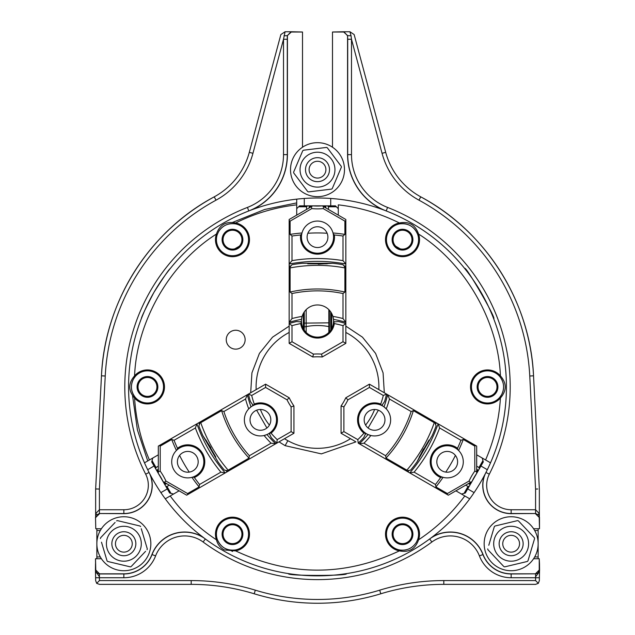 <?xml version="1.0" encoding="UTF-8"?>
<svg xmlns="http://www.w3.org/2000/svg" width="635" height="635" viewBox="0 0 635 635"><rect width="100%" height="100%" fill="white"/><g stroke="black" fill="none" stroke-linecap="round" stroke-linejoin="round"><path stroke-width="0.95" d="M537.774 488.998L535.575 489.053L529.765 376.015A212.542 212.542 0 0 0 418.973 200.168A75.573 75.573 0 0 1 382.056 153.321L385.699 152.344L354.139 34.552L385.699 152.344A71.795 71.795 0 0 0 420.775 196.85A216.321 216.321 0 0 1 533.535 375.817L539.353 488.958L539.353 516.184M95.504 571.032L99.417 576.747L99.425 580.581L191.191 580.581A219.154 219.154 0 0 1 255.31 590.169L254.206 593.781C274.836 600.075 295.934 603.234 317.5 603.25C339.066 603.234 360.164 600.075 380.794 593.781L379.69 590.169A219.154 219.154 0 0 1 443.809 580.581L443.809 584.359L535.71 584.359L443.809 584.359A215.376 215.376 0 0 0 380.794 593.781A216.321 216.321 0 0 1 254.206 593.781A215.376 215.376 0 0 0 191.191 584.359L99.425 584.359L96.663 583.343L95.647 580.581L95.512 571.071M214.225 196.85A71.795 71.795 0 0 0 249.301 152.344L280.86 34.552L249.301 152.344L252.944 153.321A75.573 75.573 0 0 1 216.027 200.168L214.225 196.85C148.931 231.608 104.632 301.919 101.465 375.817A216.321 216.321 0 0 1 214.225 196.85M395.732 246.245L400.217 248.833M402.519 230.227A9.446 9.446 0 0 0 393.073 239.673A9.446 9.446 0 0 0 402.519 249.118A9.446 9.446 0 0 0 411.964 239.673A9.446 9.446 0 0 0 402.519 230.227M232.481 230.227A9.446 9.446 0 0 0 223.036 239.673A9.446 9.446 0 0 0 232.481 249.118A9.446 9.446 0 0 0 241.927 239.673A9.446 9.446 0 0 0 232.481 230.227M487.537 377.484A9.446 9.446 0 0 0 478.084 386.929A9.446 9.446 0 0 0 487.537 396.375A9.446 9.446 0 0 0 496.983 386.929A9.446 9.446 0 0 0 487.537 377.484M539.361 570.182L539.488 563.705L539.575 570.262L538.448 573.048L535.583 576.747L535.583 573.961L538.258 572.857L539.226 570.047L535.448 573.826L511.151 573.826A30.083 30.083 0 0 1 483.06 554.506A35.028 35.028 0 0 0 431.911 537.266M539.496 571.032L539.575 570.262M99.417 576.747L99.417 573.961L123.849 573.961A30.218 30.218 0 0 0 152.067 554.561A34.893 34.893 0 0 1 205.359 538.972A188.928 188.928 0 0 0 293.021 574.262L295.831 574.604A188.928 188.928 0 0 0 339.169 574.604L338.352 574.699M96.742 572.857L99.552 573.826L95.774 570.047L95.512 558.736L95.639 570.182L96.552 573.048M147.463 377.484A9.446 9.446 0 0 0 138.017 386.929A9.446 9.446 0 0 0 147.463 396.375A9.446 9.446 0 0 0 156.916 386.929A9.446 9.446 0 0 0 147.463 377.484M232.481 524.732A9.446 9.446 0 0 0 223.036 534.178A9.446 9.446 0 0 0 232.481 543.623A9.446 9.446 0 0 0 241.927 534.178A9.446 9.446 0 0 0 232.481 524.732M402.519 524.732A9.446 9.446 0 0 0 393.073 534.178A9.446 9.446 0 0 0 402.519 543.623A9.446 9.446 0 0 0 411.964 534.178A9.446 9.446 0 0 0 402.519 524.732M216.027 200.168A212.542 212.542 0 0 0 105.235 376.015L99.425 489.053L95.647 488.958L101.465 375.817L95.647 488.958L95.647 516.184L95.647 488.958L97.226 488.998M96.195 513.04L99.417 509.746L99.417 513.524L96.083 515.175L96.195 513.04L95.663 516.128M99.425 489.053L99.417 513.524L123.849 513.659A28.392 28.392 0 0 0 150.241 474.774M95.512 517.176L95.774 528.741L95.512 517.168L96.083 515.175M95.774 528.741L101.409 528.741M95.425 570.262L95.512 563.705M99.425 580.581L96.663 583.343M95.48 570.921L95.647 580.581M191.191 580.581L191.191 584.359L99.425 584.359M535.575 584.359L538.337 583.343L535.575 580.581L535.583 576.747M539.488 571.071L539.353 580.715L539.353 577.739L511.151 577.739A33.996 33.996 0 0 1 479.409 555.911L482.933 554.561A30.218 30.218 0 0 0 511.151 573.961L535.448 573.826M539.353 580.581L538.337 583.343M101.409 558.736L95.774 558.736M203.089 537.266A35.028 35.028 0 0 0 151.94 554.506A30.083 30.083 0 0 1 123.849 573.826L99.552 573.826M539.488 563.705L539.226 558.736L539.226 570.047M539.226 558.736L533.591 558.736M354.139 34.552L349.925 31.75L351.044 35.774L347.718 35.655L343.416 31.75L349.925 31.75M351.044 35.774L351.488 39.259L347.718 39.259L347.575 35.79L347.575 154.615A60.587 60.587 0 0 0 382.881 209.677M382.056 153.321L351.488 39.259L351.488 154.615A56.674 56.674 0 0 0 387.564 207.415A192.707 192.707 0 0 1 489.323 474.178A24.487 24.487 0 0 0 511.151 509.746L535.583 509.746L535.575 513.524L511.151 513.524A28.258 28.258 0 0 1 485.95 472.464A188.928 188.928 0 0 0 491.974 314.46L490.871 311.856A188.928 188.928 0 0 0 469.201 274.32L469.686 274.979M484.759 474.774A28.392 28.392 0 0 0 511.151 513.659L535.583 513.524L538.853 515.072L538.805 513.04L539.353 516.787M347.575 35.79L343.987 31.829M343.416 31.75L332.494 32.012L343.805 32.012M332.494 32.012L332.494 147.225M535.583 513.524L535.583 509.746L538.805 513.04M538.917 515.175L539.226 517.438L535.448 513.659M539.226 517.438L539.488 528.741L539.488 517.176M533.591 528.741L539.226 528.741M99.425 509.746L123.849 509.746A24.487 24.487 0 0 0 145.677 474.178A192.707 192.707 0 0 1 247.436 207.415A56.674 56.674 0 0 0 283.512 154.615L283.512 39.259L285.075 31.75L280.86 34.552M285.075 31.75L291.584 31.75L287.282 35.655L287.282 154.615A60.452 60.452 0 0 1 248.809 210.931L248.809 210.931A188.928 188.928 0 0 0 167.505 272.058L168.981 270.161M291.013 31.829L287.282 35.655L283.956 35.774M252.119 209.677A60.587 60.587 0 0 0 287.425 154.615L287.425 35.79M252.944 153.321L283.512 39.259L287.282 39.259M291.195 32.012L302.506 32.012L291.584 31.75M302.506 147.225L302.506 32.012M234.783 248.833L239.268 246.245M99.552 513.659L95.774 517.438M537.408 537.472A26.995 26.995 0 0 1 517.414 569.992A26.995 26.995 0 0 1 484.894 550.005A26.995 26.995 0 0 1 504.881 517.485A26.995 26.995 0 0 1 537.408 537.472M534.583 538.599L527.955 560.864L534.583 538.599A23.995 23.995 0 0 0 534.384 537.742L518.414 520.875A23.995 23.995 0 0 0 517.573 520.621L494.975 526.018A23.995 23.995 0 0 0 494.34 526.613L488.783 545.282M487.712 548.886A23.995 23.995 0 0 0 487.815 549.307A23.995 23.995 0 0 0 487.918 549.735L503.46 566.158M494.173 547.791A17.455 17.455 0 0 0 515.199 560.721A17.455 17.455 0 0 0 528.13 539.686A17.455 17.455 0 0 0 507.095 526.764A17.455 17.455 0 0 0 494.173 547.791M503.888 566.611A23.995 23.995 0 0 0 504.722 566.857L527.32 561.467A23.995 23.995 0 0 0 527.955 560.864M494.165 527.209L494.34 526.613M518.414 520.875L519.914 522.462M531.812 535.035L534.384 537.742M499.483 546.529A11.994 11.994 0 0 0 513.937 555.411A11.994 11.994 0 0 0 522.819 540.957A11.994 11.994 0 0 0 508.365 532.074A11.994 11.994 0 0 0 499.483 546.529M307.015 155.71A17.455 17.455 0 0 0 303.546 180.149A17.455 17.455 0 0 0 327.985 183.626A17.455 17.455 0 0 0 331.454 159.187A17.455 17.455 0 0 0 307.015 155.71M303.093 150.479A23.995 23.995 0 0 0 302.744 150.749L293.632 172.117A23.995 23.995 0 0 0 293.735 172.982L307.689 191.564A23.995 23.995 0 0 0 308.491 191.905L331.557 189.111A23.995 23.995 0 0 0 331.907 188.849A23.995 23.995 0 0 0 332.256 188.587L341.368 167.219A23.995 23.995 0 0 0 341.265 166.346L327.311 147.772A23.995 23.995 0 0 0 326.509 147.431L303.443 150.217A23.995 23.995 0 0 0 303.093 150.479M338.487 162.655L341.265 166.346M303.443 150.217L305.61 149.955M324.334 147.693L326.509 147.431M301.268 154.202L301.887 152.749M302.498 151.313L302.744 150.749M310.293 160.076A11.994 11.994 0 0 0 307.904 176.871A11.994 11.994 0 0 0 324.707 179.26A11.994 11.994 0 0 0 327.096 162.465A11.994 11.994 0 0 0 310.293 160.076M341.368 167.219L337.137 177.133M332.803 187.301L332.256 188.587M333.708 191.246A26.995 26.995 0 0 1 295.918 185.872A26.995 26.995 0 0 1 301.292 148.082A26.995 26.995 0 0 1 339.082 153.456A26.995 26.995 0 0 1 333.708 191.246M500.459 549.188A11.994 11.994 0 0 0 516.596 554.426A11.994 11.994 0 0 0 521.835 538.289A11.994 11.994 0 0 0 505.698 533.051A11.994 11.994 0 0 0 500.459 549.188M503.666 547.553A8.398 8.398 0 0 0 514.961 551.22A8.398 8.398 0 0 0 518.628 539.925A8.398 8.398 0 0 0 507.333 536.257A8.398 8.398 0 0 0 503.666 547.553M534.694 530.542L538.139 530.542L538.139 528.741M534.694 556.935L538.139 556.935L538.139 530.542M538.139 558.736L538.139 556.935M322.366 180.634A11.994 11.994 0 0 0 328.47 164.798A11.994 11.994 0 0 0 312.634 158.702A11.994 11.994 0 0 0 306.53 174.53A11.994 11.994 0 0 0 322.366 180.634M320.905 177.34A8.398 8.398 0 0 0 325.176 166.259A8.398 8.398 0 0 0 314.095 161.988A8.398 8.398 0 0 0 309.824 173.069A8.398 8.398 0 0 0 320.905 177.34M100.306 556.935L96.861 556.935L96.861 558.736M100.306 530.542L96.861 530.542L96.861 556.935M96.861 528.741L96.861 530.542M113.165 538.289A11.994 11.994 0 0 0 118.404 554.426A11.994 11.994 0 0 0 134.541 549.188A11.994 11.994 0 0 0 129.302 533.051A11.994 11.994 0 0 0 113.165 538.289M116.372 539.925A8.398 8.398 0 0 0 120.039 551.22A8.398 8.398 0 0 0 131.334 547.553A8.398 8.398 0 0 0 127.667 536.257A8.398 8.398 0 0 0 116.372 539.925M131.54 566.158L145.582 551.323M101.489 542.195L107.045 560.864A23.995 23.995 0 0 0 107.68 561.467L130.278 566.857A23.995 23.995 0 0 0 131.112 566.611M150.106 550.005A26.995 26.995 0 0 1 117.586 569.992A26.995 26.995 0 0 1 97.592 537.472A26.995 26.995 0 0 1 130.119 517.485A26.995 26.995 0 0 1 150.106 550.005M106.87 539.686A17.455 17.455 0 0 0 119.801 560.721A17.455 17.455 0 0 0 140.827 547.791A17.455 17.455 0 0 0 127.905 526.764A17.455 17.455 0 0 0 106.87 539.686M115.086 522.462L100.616 537.742A23.995 23.995 0 0 0 100.417 538.599M147.082 549.735A23.995 23.995 0 0 0 147.185 549.307A23.995 23.995 0 0 0 147.288 548.886L141.28 528.709M117.427 520.621L140.025 526.018L117.427 520.621A23.995 23.995 0 0 0 116.586 520.875M146.661 546.791L147.288 548.886M112.181 540.957A11.994 11.994 0 0 0 121.063 555.411A11.994 11.994 0 0 0 135.517 546.529A11.994 11.994 0 0 0 126.635 532.074A11.994 11.994 0 0 0 112.181 540.957M140.66 526.613A23.995 23.995 0 0 0 140.025 526.018M266.898 428.006L256.619 410.21M304.276 323.104L329.406 322.842M304.205 326.985A61.404 61.404 0 0 1 329.406 326.692A61.404 61.404 0 0 0 304.276 326.969L304.276 311.92M260.39 409.488A61.404 61.404 0 0 0 269.407 425.101A61.404 61.404 0 0 1 260.39 409.488M350.504 438.706A61.404 61.404 0 0 1 284.496 438.706A61.404 61.404 0 0 0 287.853 440.698L285.115 445.659L279.027 441.865M355.973 441.865L321.381 453.882L285.115 445.659M296.243 203.002L264.7 209.471L232.601 222.393M132.556 395.668L137.414 429.919L147.59 460.478M296.72 199.43L296.72 199.144A188.928 188.928 0 0 1 490.514 462.82L485.577 459.97L490.514 462.82A188.928 188.928 0 0 1 469.733 498.816L464.788 495.959C451.937 513.27 436.531 527.883 418.568 539.798C415.377 549.045 408.972 552.744 399.359 550.886C344.789 576.548 290.211 576.548 235.641 550.886L224.322 549.95C220.21 547.719 217.575 544.33 216.432 539.798L217.329 539.488C220.79 547.433 226.838 550.926 235.466 549.958A16.058 16.058 0 0 0 240.514 520.271A16.058 16.058 0 0 0 217.329 539.488A16.058 16.058 0 0 0 234.021 550.164M465.725 485.148L468.019 486.481L464.05 493.355L461.47 494.046L469.733 498.816A188.928 188.928 0 0 1 144.486 462.82A188.928 188.928 0 0 1 153.884 292.465L156.916 287.401M417.671 234.371L418.568 234.053A17.002 17.002 0 0 1 407.329 255.984A17.002 17.002 0 0 1 385.985 243.665A17.002 17.002 0 0 1 399.359 222.964L399.534 223.893C408.162 222.925 414.211 226.417 417.671 234.371A16.058 16.058 0 0 1 394.486 253.579A16.058 16.058 0 0 1 399.534 223.893A16.058 16.058 0 0 1 417.417 233.68M499.705 397.399L501.444 394.954C504.777 388.461 504.198 382.294 499.705 376.452A16.058 16.058 0 0 0 473.623 378.897A16.058 16.058 0 0 0 499.705 397.399L500.42 398.018A17.002 17.002 0 0 1 475.813 399.248A17.002 17.002 0 0 1 475.813 374.61A17.002 17.002 0 0 1 500.42 375.841C506.833 383.222 506.833 390.62 500.42 398.018C499.086 419.537 494.141 440.182 485.577 459.97L482.251 458.049L482.941 460.629L478.973 467.503L479.322 468.797L478.068 470.972L476.679 470.17M500.158 396.851A16.058 16.058 0 0 0 501.444 394.954M370.673 417.624A61.404 61.404 0 0 1 365.593 425.101A61.404 61.404 0 0 0 374.61 409.488A61.404 61.404 0 0 1 365.593 425.101M493.657 318.643C497.213 320.032 465.296 264.755 464.709 268.51L467.495 272.058A188.928 188.928 0 0 0 386.191 210.931A60.452 60.452 0 0 1 347.718 154.615L347.718 39.259M470.884 276.622L472.313 278.646M475.091 282.726L477.964 287.203M481.798 293.656L483.656 297.013M486.537 302.538L488.696 307.022M489.736 309.285L490.537 311.094M159.925 282.702L162.735 278.567M164.092 276.662L165.306 274.995M170.291 268.51C169.061 269.232 163.592 277.217 153.884 292.465C145.542 308.483 141.359 317.214 141.343 318.643L142.113 316.698M399.534 549.958C406.821 550.934 412.456 548.354 416.425 542.211L417.671 539.488A16.058 16.058 0 0 0 388.612 526.153A16.058 16.058 0 0 0 399.534 549.958L399.359 550.886A17.002 17.002 0 0 1 385.985 530.193A17.002 17.002 0 0 1 407.329 517.874A17.002 17.002 0 0 1 418.568 539.798L417.671 539.488M400.304 550.085A16.058 16.058 0 0 0 402.026 550.227M404.495 550.116A16.058 16.058 0 0 0 406.876 549.632M179.11 490.823L170.212 495.959C183.063 513.27 198.469 527.883 216.432 539.798A17.002 17.002 0 0 1 240.983 519.454A17.002 17.002 0 0 1 235.641 550.886L235.466 549.958M243.872 344.416A9.446 9.446 0 0 1 230.973 347.877A9.446 9.446 0 0 1 227.513 334.97A9.446 9.446 0 0 1 240.419 331.518A9.446 9.446 0 0 1 243.872 344.416M134.85 376.992A16.058 16.058 0 0 0 135.295 397.399A16.058 16.058 0 0 0 161.377 394.954A16.058 16.058 0 0 0 135.295 376.452L133.556 378.897C130.223 385.389 130.802 391.557 135.295 397.399L134.58 398.018C128.167 390.628 128.167 383.238 134.58 375.841L135.295 376.452M296.72 215.122L296.72 204.851C275.304 207.327 254.945 213.36 235.641 222.964L235.466 223.893A16.058 16.058 0 0 0 218.575 231.64L217.329 234.371L216.432 234.053C219.623 224.806 226.028 221.115 235.641 222.964A17.002 17.002 0 0 1 247.205 248.174A17.002 17.002 0 0 1 216.432 234.053C170.021 263.39 136.779 320.969 134.58 375.841A17.002 17.002 0 0 1 162.195 395.43A17.002 17.002 0 0 1 134.58 398.018C135.914 419.537 140.859 440.182 149.423 459.97L158.321 454.827M217.329 234.371A16.058 16.058 0 0 0 246.388 247.706A16.058 16.058 0 0 0 235.466 223.893C228.179 222.917 222.544 225.496 218.575 231.64M288.56 573.619C285.575 576.008 349.409 576.008 346.44 573.619L341.979 574.262A188.928 188.928 0 0 0 429.641 538.972L429.641 538.972A34.893 34.893 0 0 1 482.933 554.561L483.06 554.506M336.336 574.913L333.867 575.143M328.946 575.508L323.636 575.755M316.119 575.85L312.285 575.778M306.062 575.508L301.093 575.143M298.625 574.905L296.656 574.699M499.705 376.452L500.42 375.841C498.221 320.969 464.979 263.39 418.568 234.053C415.369 224.806 408.964 221.107 399.359 222.964C380.055 213.36 359.696 207.327 338.28 204.851L338.28 215.122M330.795 326.985A61.404 61.404 0 0 0 330.724 326.969L330.724 311.92M330.724 205.851L330.724 198.461M332.272 327.327A61.404 61.404 0 0 0 331.668 327.184M327.136 233.251A153.972 153.972 0 0 0 307.864 233.251M304.276 205.851L304.276 198.461M303.332 327.184A61.404 61.404 0 0 0 302.728 327.327M264.327 356.227A61.404 61.404 0 0 0 256.159 389.62A61.404 61.404 0 0 1 289.163 332.454M296.72 204.851L296.72 199.144A188.928 188.928 0 0 0 153.884 292.465A188.928 188.928 0 0 1 296.72 199.144M232.481 229.283A10.39 10.39 0 0 0 222.091 239.673A10.39 10.39 0 0 0 232.481 250.063A10.39 10.39 0 0 0 242.872 239.673A10.39 10.39 0 0 0 232.481 229.283M138.47 381.73A10.39 10.39 0 0 0 142.272 395.923A10.39 10.39 0 0 0 156.464 392.12A10.39 10.39 0 0 0 152.662 377.928A10.39 10.39 0 0 0 138.47 381.73M144.486 462.82L149.423 459.97L144.486 462.82M154.075 466.011L147.677 469.702M179.594 455.422A153.972 153.972 0 0 0 189.23 472.107M167.299 488.918L160.901 492.609M170.212 495.959L165.513 498.673M223.488 539.377A10.39 10.39 0 0 0 237.68 543.179A10.39 10.39 0 0 0 241.483 528.987A10.39 10.39 0 0 0 227.29 525.185A10.39 10.39 0 0 0 223.488 539.377M480.925 466.011L487.323 469.702M445.77 472.107A153.972 153.972 0 0 0 455.406 455.422M467.701 488.918L474.099 492.609M402.519 544.568A10.39 10.39 0 0 0 412.909 534.178A10.39 10.39 0 0 0 402.519 523.788A10.39 10.39 0 0 0 392.128 534.178A10.39 10.39 0 0 0 402.519 544.568M167.505 272.058L165.798 274.32A188.928 188.928 0 0 0 144.129 311.856L144.463 311.087M145.304 309.197L146.24 307.149M148.471 302.538L150.995 297.648M229.87 550.029L232.601 551.466M378.381 410.21L368.102 428.006M502.015 393.859A16.058 16.058 0 0 0 503.103 382.992M502.325 380.667A16.058 16.058 0 0 0 501.198 378.484M496.53 392.12A10.39 10.39 0 0 0 492.728 377.928A10.39 10.39 0 0 0 478.536 381.73A10.39 10.39 0 0 0 482.338 395.923A10.39 10.39 0 0 0 496.53 392.12M411.512 234.482A10.39 10.39 0 0 0 397.32 230.672A10.39 10.39 0 0 0 393.517 244.872A10.39 10.39 0 0 0 407.71 248.674A10.39 10.39 0 0 0 411.512 234.482M345.837 332.454A61.404 61.404 0 0 1 378.841 389.62A61.404 61.404 0 0 0 345.837 332.454M434.221 421.592L434.856 422.489L434.618 421.823L387.612 394.684L389.461 399.018A98.473 98.473 0 0 1 386.263 408.869A16.058 16.058 0 0 1 368.014 434.538L370.88 435.507A98.473 98.473 0 0 1 363.95 443.198L359.275 443.77A95.639 95.639 0 0 0 368.014 434.538A16.058 16.058 0 0 1 366.101 433.522L364.553 432.427M365.498 433.126L366.101 433.522L365.022 434.784M405.884 470.678L406.971 470.781L406.281 470.908L358.211 443.151A94.464 94.464 0 0 0 363.752 437.626L365.72 433.276L363.752 437.626L365.72 433.276L363.942 433.149A17.002 17.002 0 0 1 380.746 404.035A91.63 91.63 0 0 0 383.31 395.47L386.548 394.065L387.612 394.684A95.639 95.639 0 0 1 383.984 406.868L386.263 408.869A16.058 16.058 0 0 0 382.151 405.717L380.428 404.924M380.746 404.035L381.302 405.297A16.058 16.058 0 0 0 365.308 432.999M381.754 405.511L381.302 405.297L381.754 405.511L384.532 401.63A94.464 94.464 0 0 0 386.548 394.065L369.403 384.167L369.403 387.437L383.31 395.47M381.516 405.4L382.151 405.717L382.707 404.154M414.123 472.162L435.443 484.473A179.483 179.483 0 0 0 440.65 477.504L442.127 477.052A16.058 16.058 0 0 0 443.079 477.337L442.127 477.052A16.058 16.058 0 0 1 433.308 453.787A16.058 16.058 0 0 1 457.859 449.794L458.589 450.477A16.058 16.058 0 0 0 457.859 449.794L457.517 448.294A179.483 179.483 0 0 0 460.947 440.293L439.626 427.982A155.146 155.146 0 0 1 414.123 472.162L409.773 472.924L406.241 470.884M440.65 477.504A17.002 17.002 0 0 1 432.491 453.319A17.002 17.002 0 0 1 457.517 448.294M435.61 424.561L436.245 422.759L434.578 421.799L438.11 423.839L439.626 427.982M452.414 452.818A10.39 10.39 0 0 1 456.216 467.011A10.39 10.39 0 0 1 442.023 470.821A10.39 10.39 0 0 1 438.214 456.621A10.39 10.39 0 0 1 452.414 452.818A10.39 10.39 0 0 0 446.199 451.477M413.385 410.654A124.69 124.69 0 0 1 385.985 458.097L406.868 470.154A148.304 148.304 0 0 0 434.261 422.704L413.385 410.654L411.123 411.528A122.801 122.801 0 0 1 385.62 455.708L385.985 458.097M406.868 470.154L406.971 470.781L410.599 470.138A151.138 151.138 0 0 0 417.02 461.836L432.133 435.658A151.138 151.138 0 0 0 436.11 425.942L434.856 422.489L434.261 422.704M389.461 399.018L411.123 411.528M423.458 448.945L417.02 461.836A151.138 151.138 0 0 1 410.599 470.138L409.726 470.289M407.091 471.376L406.281 470.908L410.599 470.138M463.304 439.476A181.372 181.372 0 0 1 458.589 450.477A16.058 16.058 0 0 1 443.079 477.337A181.372 181.372 0 0 1 435.912 486.926L447.389 493.554L447.389 494.641L409.773 472.924A152.313 152.313 0 0 0 438.11 423.839L475.734 445.556L474.789 446.103L463.304 439.476L460.947 440.293M435.912 486.926L435.443 484.473M447.389 494.641L448.334 495.189L471.956 481.552A56.682 56.682 0 0 1 476.679 473.377L476.679 471.742L476.679 473.377M471.956 481.552L470.543 482.37L469.067 481.036A59.515 59.515 0 0 1 474.789 471.13L476.679 471.742L476.679 446.103L475.734 445.556M447.389 493.554L469.067 481.036M474.789 471.13L474.789 446.103M449.691 471.908A10.39 10.39 0 0 0 457.192 458.914M355.259 441.452L341.058 433.253L343.892 431.617L357.807 439.642A91.63 91.63 0 0 0 363.942 433.149M363.95 443.198L385.62 455.708M369.403 384.167L345.781 397.804L347.956 399.82L369.403 387.437M347.956 399.82A59.515 59.515 0 0 1 343.892 406.86L343.892 431.617M345.781 397.804A56.682 56.682 0 0 1 341.058 405.987L341.058 433.253M343.892 406.86L341.058 405.987M369.372 428.879A10.39 10.39 0 0 1 365.57 414.679A10.39 10.39 0 0 1 379.77 410.877A10.39 10.39 0 0 1 383.572 425.069A10.39 10.39 0 0 1 369.372 428.879M357.807 439.642L358.211 443.151M343.003 260.636L343.003 236.014A179.483 179.483 0 0 0 334.367 234.99L333.232 233.934A16.058 16.058 0 0 0 333.01 232.966L333.232 233.934A16.058 16.058 0 0 1 317.5 253.206A16.058 16.058 0 0 1 301.768 233.934L301.99 232.966A16.058 16.058 0 0 0 301.768 233.934L300.633 234.99A179.483 179.483 0 0 0 291.997 236.014L291.997 260.636A155.146 155.146 0 0 1 343.003 260.636L345.837 264.017A152.313 152.313 0 0 0 289.163 264.017L291.997 260.636M334.367 234.99A17.002 17.002 0 0 1 317.5 254.151A17.002 17.002 0 0 1 300.633 234.99M301.625 323.429L301.45 321.54A16.058 16.058 0 0 1 301.53 319.381A95.639 95.639 0 0 0 289.163 322.326L291.997 318.564A98.473 98.473 0 0 1 302.117 316.413A16.058 16.058 0 0 1 332.883 316.413A98.473 98.473 0 0 1 343.003 318.564L345.837 322.326A95.639 95.639 0 0 0 333.47 319.381A16.058 16.058 0 0 1 333.55 321.54L333.375 323.429M333.51 322.255L333.55 321.54L335.185 321.842M344.892 267.914A148.304 148.304 0 0 0 290.108 267.914L290.108 292.029A124.69 124.69 0 0 1 344.892 292.029L344.892 267.914L345.384 267.51L345.837 268.049L345.837 323.556A94.464 94.464 0 0 0 338.28 321.524L333.534 321.985L338.28 321.524L333.534 321.985L334.312 323.596A17.002 17.002 0 0 1 300.688 323.596L301.506 322.493A16.058 16.058 0 0 0 333.494 322.493M301.49 322.255L301.45 321.54A16.058 16.058 0 0 0 301.466 321.985L301.474 322.032M301.466 321.985L296.72 321.524A94.464 94.464 0 0 0 289.163 323.556L289.163 268.049L289.616 267.51L290.108 267.914M312.777 205.851L311.364 206.669L312.777 205.851A56.682 56.682 0 0 0 322.223 205.851L323.636 206.669L323.215 208.605A59.515 59.515 0 0 1 311.785 208.605L311.364 206.669L289.163 219.488L289.163 220.575L290.108 221.123L290.108 234.386A181.372 181.372 0 0 1 301.99 232.966A16.058 16.058 0 0 1 333.01 232.966A181.372 181.372 0 0 1 344.892 234.386L344.892 221.123L345.837 220.575L345.837 268.097M318.23 264.152L332.613 263.287L302.387 263.287A151.138 151.138 0 0 0 291.989 264.7L289.163 268.097L289.163 220.575M345.837 268.51L343.583 265.374M289.163 268.51L289.163 266.176L291.036 265.827M290.108 292.029L291.997 293.545A122.801 122.801 0 0 1 343.003 293.545L344.892 292.029M343.003 318.564L343.003 293.545M291.997 318.564L291.997 293.545M302.117 316.413L301.53 319.381A16.058 16.058 0 0 1 302.117 316.413M332.613 263.287A151.138 151.138 0 0 1 343.011 264.7A151.138 151.138 0 0 0 332.613 263.287M345.837 267.113L345.837 268.049L343.011 264.7M333.47 319.381L332.883 316.413A16.058 16.058 0 0 1 333.47 319.381M300.688 323.596A91.63 91.63 0 0 0 291.997 325.668L289.163 323.556L289.163 343.36L312.777 356.997L313.436 354.1A59.515 59.515 0 0 1 321.564 354.1L343.003 341.725L343.003 325.668A91.63 91.63 0 0 0 334.312 323.596M313.436 354.1L291.997 341.725L291.997 325.668M312.777 356.997A56.682 56.682 0 0 1 322.223 356.997L345.837 343.36L345.837 323.556L343.003 325.668M321.564 354.1L322.223 356.997M289.163 343.36L291.997 341.725M343.003 341.725L345.837 343.36M290.108 234.386L291.997 236.014M327.89 237.141A10.39 10.39 0 0 1 317.5 247.531A10.39 10.39 0 0 1 307.11 237.141A10.39 10.39 0 0 1 317.5 226.751A10.39 10.39 0 0 1 327.89 237.141M344.892 234.386L343.003 236.014M345.837 220.575L345.837 219.488L322.223 205.851M344.892 221.123L323.215 208.605M311.785 208.605L290.108 221.123M195.374 427.982L174.053 440.293A179.483 179.483 0 0 0 177.482 448.294L177.141 449.794A16.058 16.058 0 0 0 176.411 450.477L177.141 449.794A16.058 16.058 0 0 1 201.692 453.787A16.058 16.058 0 0 1 192.873 477.052L191.921 477.337A16.058 16.058 0 0 0 192.873 477.052L194.35 477.504A179.483 179.483 0 0 0 199.557 484.473L220.877 472.162A155.146 155.146 0 0 1 195.374 427.982L196.89 423.839A152.313 152.313 0 0 0 225.227 472.924L220.877 472.162M177.482 448.294A17.002 17.002 0 0 1 202.509 453.319A17.002 17.002 0 0 1 194.35 477.504M270.447 432.427L268.899 433.522A16.058 16.058 0 0 1 266.986 434.538A95.639 95.639 0 0 0 275.725 443.77L271.05 443.198A98.473 98.473 0 0 1 264.12 435.507A16.058 16.058 0 0 1 248.737 408.869A98.473 98.473 0 0 1 245.539 399.018L247.388 394.684A95.639 95.639 0 0 0 251.016 406.868A16.058 16.058 0 0 1 252.849 405.717L254.572 404.924M253.484 405.4L252.849 405.717L252.293 404.154M200.779 421.592L248.452 394.065A94.464 94.464 0 0 0 250.468 401.63L253.246 405.511L250.468 401.63L253.246 405.511L254.254 404.035A17.002 17.002 0 0 1 271.058 433.149L269.692 432.999A16.058 16.058 0 0 0 253.698 405.297M269.692 432.999L269.28 433.276L269.692 432.999L269.28 433.276L271.248 437.626A94.464 94.464 0 0 0 276.789 443.151L187.611 494.641L187.611 493.554L199.088 486.926L199.557 484.473M269.502 433.126L268.899 433.522A16.058 16.058 0 0 0 269.28 433.276M199.088 486.926A181.372 181.372 0 0 1 191.921 477.337A16.058 16.058 0 0 1 176.411 450.477A181.372 181.372 0 0 1 171.696 439.476L160.21 446.103L159.266 445.556L200.422 421.799M229.116 470.678L228.028 470.781L228.759 470.884L227.092 471.845L225.854 470.392M199.565 422.291L200.382 421.823L199.192 425.117M210.812 447.683L202.867 435.658L217.98 461.836A151.138 151.138 0 0 0 224.401 470.138L228.028 470.781L228.132 470.154A148.304 148.304 0 0 1 200.739 422.704L200.144 422.489L198.89 425.942A151.138 151.138 0 0 0 202.867 435.658A151.138 151.138 0 0 1 198.89 425.942M228.132 470.154L249.015 458.097A124.69 124.69 0 0 1 221.615 410.654L200.739 422.704M264.12 435.507L266.986 434.538A16.058 16.058 0 0 1 264.12 435.507M271.05 443.198L249.38 455.708L249.015 458.097M221.615 410.654L223.877 411.528A122.801 122.801 0 0 0 249.38 455.708M245.539 399.018L223.877 411.528M251.016 406.868L248.737 408.869A16.058 16.058 0 0 1 251.016 406.868M271.058 433.149A91.63 91.63 0 0 0 277.193 439.642L276.789 443.151L293.941 433.253L293.941 405.987L291.108 406.86A59.515 59.515 0 0 1 287.044 399.82L265.597 387.437L251.69 395.47A91.63 91.63 0 0 0 254.254 404.035M291.108 406.86L291.108 431.617L277.193 439.642M293.941 405.987A56.682 56.682 0 0 1 289.219 397.804L265.597 384.167L248.452 394.065L251.69 395.47M287.044 399.82L289.219 397.804M293.941 433.253L291.108 431.617M255.23 410.877A10.39 10.39 0 0 1 269.43 414.679A10.39 10.39 0 0 1 265.628 428.879A10.39 10.39 0 0 1 251.428 425.069A10.39 10.39 0 0 1 255.23 410.877M265.597 387.437L265.597 384.167M163.044 481.552L164.457 482.37L163.044 481.552A56.682 56.682 0 0 0 158.321 473.377L158.321 471.742L160.21 471.13A59.515 59.515 0 0 1 165.933 481.036L164.457 482.37L186.666 495.189L187.611 494.641M182.586 452.818A10.39 10.39 0 0 1 196.786 456.621A10.39 10.39 0 0 1 192.976 470.821A10.39 10.39 0 0 1 178.784 467.011A10.39 10.39 0 0 1 182.586 452.818M171.696 439.476L174.053 440.293M159.266 445.556L158.321 446.103L158.321 473.377M160.21 446.103L160.21 471.13M165.933 481.036L187.611 493.554M177.808 458.914A10.39 10.39 0 0 0 185.309 471.908M158.321 470.17L156.932 470.972L158.321 471.257M164.878 482.616L164.433 483.957L165.822 483.156M166.608 483.608L164.83 484.64L164.433 483.957L156.543 470.289L158.321 469.265M158.321 466.177L156.027 467.503L155.678 468.797L156.543 470.289M156.027 467.503L152.059 460.629L152.749 458.049M155.678 468.797L151.709 461.923L152.059 460.629M165.687 486.132L169.656 493.006L170.95 493.355L166.981 486.481L165.687 486.132L164.83 484.64M169.275 485.148L166.981 486.481M173.53 494.046L170.95 493.355M476.679 454.827L482.251 458.049M482.941 460.629L483.291 461.923L479.322 468.797M476.679 469.265L478.457 470.289M476.679 466.177L478.973 467.503M461.47 494.046L455.89 490.823M469.178 483.156L470.567 483.957L478.068 470.972L476.679 471.257M468.392 483.608L470.17 484.64L470.321 482.497M468.019 486.481L469.313 486.132L470.17 484.64M469.313 486.132L465.344 493.006L464.05 493.355M329.406 310.245L329.406 331.811M328.835 309.65L328.835 332.399L328.835 309.65M331.668 313.468L331.668 328.581M330.795 330.033L330.795 312.023M328.454 209.447L328.454 206.796L336.391 206.796L338.28 208.685M328.454 206.796L327.509 205.851L335.447 205.851L336.391 206.796M325.001 207.454L325.001 205.851L324.056 206.796M310.944 206.796L309.999 205.851L327.509 205.851M307.491 205.851L299.553 205.851L298.609 206.796L306.546 206.796L307.491 205.851L309.999 205.851L309.999 207.454L309.999 205.851M309.213 207.907L309.213 205.851M306.546 209.447L306.546 206.796M296.72 208.685L298.609 206.796M304.205 312.023L304.205 330.033M303.332 313.468L303.332 328.581M306.165 309.65L306.165 332.399L306.165 309.65M325.787 207.907L325.787 205.851M469.201 274.32L467.495 272.058M144.129 311.856L143.026 314.46A188.928 188.928 0 0 0 149.05 472.464L149.05 472.464A28.258 28.258 0 0 1 123.849 513.524L99.425 513.524M339.169 574.604L341.979 574.262M255.31 590.169A212.542 212.542 0 0 0 379.69 590.169M479.409 555.911A31.115 31.115 0 0 0 431.887 542.004L429.641 538.972M431.887 542.004A192.707 192.707 0 0 1 203.113 542.004L205.359 538.972M105.235 376.015L101.465 375.817M511.151 577.739L511.151 573.826M203.113 542.004A31.115 31.115 0 0 0 155.591 555.911L151.94 554.506M155.591 555.911A33.996 33.996 0 0 1 123.849 577.739L123.849 573.826M123.849 577.739L95.647 577.739M443.809 580.581L535.575 580.581M535.575 509.746L535.575 489.053M351.488 154.615L347.575 154.615M387.564 207.415L386.191 210.931M489.323 474.178L485.95 472.464M511.151 509.746L511.151 513.659M539.353 488.958L533.535 375.817C530.368 301.919 486.069 231.608 420.775 196.85L418.973 200.168M533.535 375.817L529.765 376.015M287.425 154.615L283.512 154.615M123.849 513.659L123.849 509.746M145.677 474.178L149.05 472.464M247.436 207.415L248.809 210.931M338.28 199.144A188.928 188.928 0 0 1 490.514 462.82M250.69 392.779L251.92 372.888L259.413 353.393L272.55 337.153L289.163 326.136M345.837 326.136L362.45 337.153L375.587 353.393L383.08 372.888L384.31 392.779M407.908 471.845L409.146 470.392M419.251 456.954L429.022 440.031M345.837 266.176L343.964 265.827M327.271 263.795L307.729 263.795M299.815 321.842L301.45 321.54M198.755 422.759L199.39 424.561M205.978 440.031L215.749 456.954M269.978 434.784L268.899 433.522M539.353 577.739L539.52 570.921"/></g></svg>
